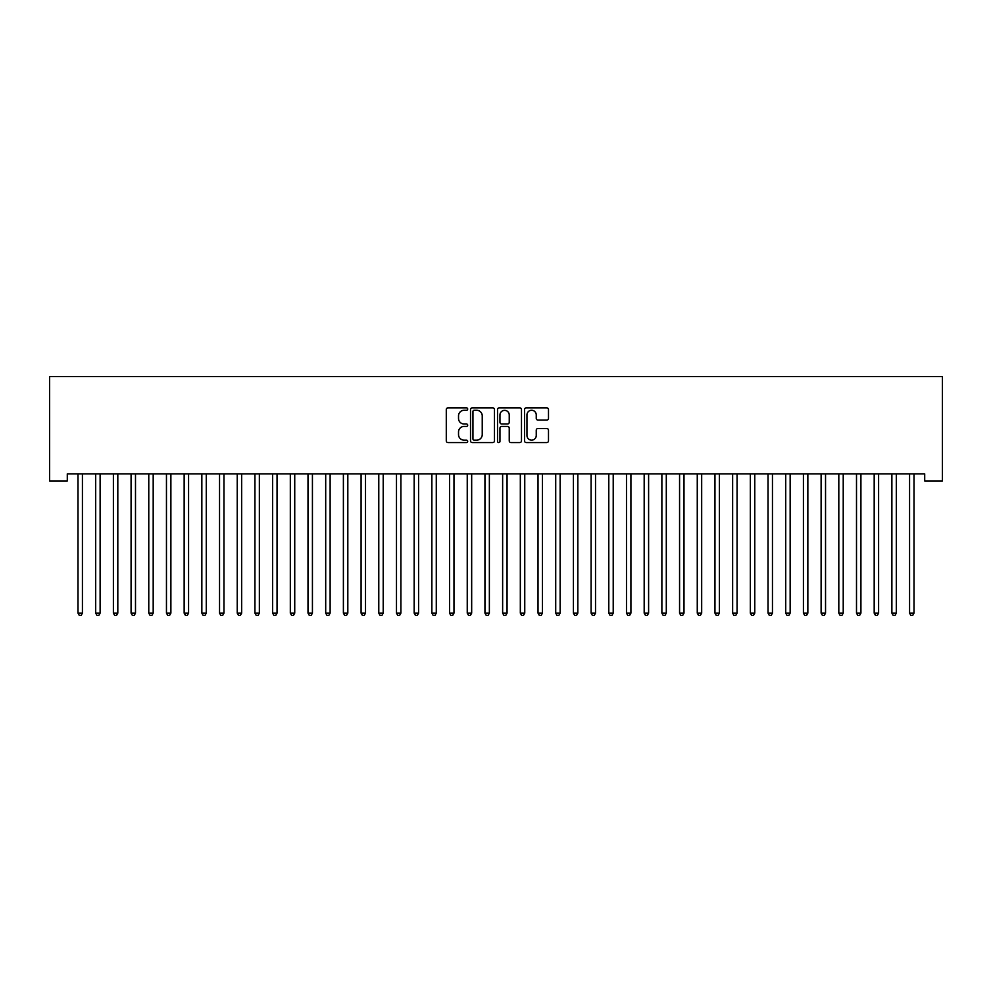 <?xml version="1.0" encoding="UTF-8"?>
<svg xmlns="http://www.w3.org/2000/svg" width="992" height="992" viewBox="0 0 992 992"><rect width="100%" height="100%" fill="white"/><g stroke="black" fill="none" stroke-linecap="round" stroke-linejoin="round"><path stroke-width="1.49" d="M467.691 409.064A1.215 1.215 0 0 0 466.476 407.848L448.024 407.848A1.736 1.736 0 0 0 446.288 409.584L446.288 440.845A1.736 1.736 0 0 0 448.024 442.581L466.476 442.581A1.215 1.215 0 0 0 467.691 441.366A1.215 1.215 0 0 0 466.476 440.15L464.082 440.15A5.555 5.555 0 0 1 458.527 434.583L458.527 431.979A5.555 5.555 0 0 1 464.082 426.424L466.476 426.424A1.215 1.215 0 0 0 467.691 425.208A1.215 1.215 0 0 0 466.476 423.993L464.082 423.993A5.555 5.555 0 0 1 458.527 418.438L458.527 415.834A5.555 5.555 0 0 1 464.082 410.279L466.476 410.279A1.215 1.215 0 0 0 467.691 409.064M546.753 420.087A1.736 1.736 0 0 0 548.489 418.351L548.489 409.584A1.736 1.736 0 0 0 546.753 407.848L526.256 407.848A1.736 1.736 0 0 0 524.52 409.584L524.52 440.845A1.736 1.736 0 0 0 526.256 442.581L546.753 442.581A1.736 1.736 0 0 0 548.489 440.845L548.489 430.243A1.736 1.736 0 0 0 546.753 428.507L537.986 428.507A1.736 1.736 0 0 0 536.25 430.243L536.25 435.5A4.65 4.65 0 0 1 531.6 440.15A4.65 4.65 0 0 1 526.963 435.5L526.963 414.916A4.65 4.65 0 0 1 531.6 410.279A4.65 4.65 0 0 1 536.25 414.916L536.25 418.351A1.736 1.736 0 0 0 537.986 420.087L546.753 420.087M924.705 473.866L67.295 473.866L67.295 480.946L49.6 480.946L49.6 376.551L942.4 376.551L942.4 480.946L924.705 480.946L924.705 473.866M494.475 409.584A1.736 1.736 0 0 0 492.739 407.848L472.254 407.848A1.736 1.736 0 0 0 470.518 409.584L470.518 440.845A1.736 1.736 0 0 0 472.254 442.581L492.739 442.581A1.736 1.736 0 0 0 494.475 440.845L494.475 409.584M499.261 407.848L519.746 407.848A1.736 1.736 0 0 1 521.482 409.584L521.482 440.845A1.736 1.736 0 0 1 519.746 442.581L510.979 442.581A1.736 1.736 0 0 1 509.243 440.845L509.243 428.16A1.736 1.736 0 0 0 507.507 426.424L501.692 426.424A1.736 1.736 0 0 0 499.956 428.16L499.956 441.366A1.215 1.215 0 0 1 498.74 442.581A1.215 1.215 0 0 1 497.525 441.366L497.525 409.584A1.736 1.736 0 0 1 499.261 407.848M474.164 410.279A1.215 1.215 0 0 0 472.948 411.494L472.948 438.935A1.215 1.215 0 0 0 474.164 440.15L476.681 440.15A5.555 5.555 0 0 0 482.236 434.583L482.236 415.834A5.555 5.555 0 0 0 476.681 410.279L474.164 410.279M509.243 415.003A4.65 4.65 0 0 0 504.593 410.366A4.65 4.65 0 0 0 499.956 415.003L499.956 422.257A1.736 1.736 0 0 0 501.692 423.993L507.507 423.993A1.736 1.736 0 0 0 509.243 422.257L509.243 415.003M77.76 473.866L77.872 474.126A1.773 1.773 0 0 1 77.996 474.784L77.996 613.143L82.423 613.143L82.423 474.784A1.773 1.773 0 0 1 82.547 474.126L82.658 473.866M82.423 613.143L81.096 615.449L79.323 615.449L77.996 613.143M95.455 473.866L95.567 474.126A1.773 1.773 0 0 1 95.691 474.784L95.691 613.143L100.118 613.143L100.118 474.784A1.773 1.773 0 0 1 100.242 474.126L100.341 473.866M100.118 613.143L98.791 615.449L97.018 615.449L95.691 613.143M113.15 473.866L113.262 474.126A1.773 1.773 0 0 1 113.386 474.784L113.386 613.143L117.812 613.143L117.812 474.784A1.773 1.773 0 0 1 117.936 474.126L118.036 473.866M117.812 613.143L116.486 615.449L114.712 615.449L113.386 613.143M130.845 473.866L130.944 474.126A1.773 1.773 0 0 1 131.08 474.784L131.08 613.143L135.495 613.143L135.495 474.784A1.773 1.773 0 0 1 135.631 474.126L135.73 473.866M135.495 613.143L134.168 615.449L132.407 615.449L131.08 613.143M148.54 473.866L148.639 474.126A1.773 1.773 0 0 1 148.775 474.784L148.775 613.143L153.19 613.143L153.19 474.784A1.773 1.773 0 0 1 153.326 474.126L153.425 473.866M153.19 613.143L151.863 615.449L150.102 615.449L148.775 613.143M166.234 473.866L166.334 474.126A1.773 1.773 0 0 1 166.458 474.784L166.458 613.143L170.884 613.143L170.884 474.784A1.773 1.773 0 0 1 171.021 474.126L171.12 473.866M170.884 613.143L169.558 615.449L167.797 615.449L166.458 613.143M183.929 473.866L184.028 474.126A1.773 1.773 0 0 1 184.152 474.784L184.152 613.143L188.579 613.143L188.579 474.784A1.773 1.773 0 0 1 188.703 474.126L188.815 473.866M188.579 613.143L187.252 615.449L185.479 615.449L184.152 613.143M201.624 473.866L201.723 474.126A1.773 1.773 0 0 1 201.847 474.784L201.847 613.143L206.274 613.143L206.274 474.784A1.773 1.773 0 0 1 206.398 474.126L206.51 473.866M206.274 613.143L204.947 615.449L203.174 615.449L201.847 613.143M219.306 473.866L219.418 474.126A1.773 1.773 0 0 1 219.542 474.784L219.542 613.143L223.969 613.143L223.969 474.784A1.773 1.773 0 0 1 224.093 474.126L224.204 473.866M223.969 613.143L222.642 615.449L220.869 615.449L219.542 613.143M237.001 473.866L237.113 474.126A1.773 1.773 0 0 1 237.237 474.784L237.237 613.143L241.664 613.143L241.664 474.784A1.773 1.773 0 0 1 241.788 474.126L241.887 473.866M241.664 613.143L240.337 615.449L238.564 615.449L237.237 613.143M254.696 473.866L254.808 474.126A1.773 1.773 0 0 1 254.932 474.784L254.932 613.143L259.358 613.143L259.358 474.784A1.773 1.773 0 0 1 259.482 474.126L259.582 473.866M259.358 613.143L258.032 615.449L256.258 615.449L254.932 613.143M272.391 473.866L272.49 474.126A1.773 1.773 0 0 1 272.626 474.784L272.626 613.143L277.041 613.143L277.041 474.784A1.773 1.773 0 0 1 277.177 474.126L277.276 473.866M277.041 613.143L275.714 615.449L273.953 615.449L272.626 613.143M290.086 473.866L290.185 474.126A1.773 1.773 0 0 1 290.321 474.784L290.321 613.143L294.736 613.143L294.736 474.784A1.773 1.773 0 0 1 294.872 474.126L294.971 473.866M294.736 613.143L293.409 615.449L291.648 615.449L290.321 613.143M307.78 473.866L307.88 474.126A1.773 1.773 0 0 1 308.004 474.784L308.004 613.143L312.43 613.143L312.43 474.784A1.773 1.773 0 0 1 312.567 474.126L312.666 473.866M312.43 613.143L311.104 615.449L309.33 615.449L308.004 613.143M325.475 473.866L325.574 474.126A1.773 1.773 0 0 1 325.698 474.784L325.698 613.143L330.125 613.143L330.125 474.784A1.773 1.773 0 0 1 330.249 474.126L330.361 473.866M330.125 613.143L328.798 615.449L327.025 615.449L325.698 613.143M343.158 473.866L343.269 474.126A1.773 1.773 0 0 1 343.393 474.784L343.393 613.143L347.82 613.143L347.82 474.784A1.773 1.773 0 0 1 347.944 474.126L348.056 473.866M347.82 613.143L346.493 615.449L344.72 615.449L343.393 613.143M360.852 473.866L360.964 474.126A1.773 1.773 0 0 1 361.088 474.784L361.088 613.143L365.515 613.143L365.515 474.784A1.773 1.773 0 0 1 365.639 474.126L365.75 473.866M365.515 613.143L364.188 615.449L362.415 615.449L361.088 613.143M378.547 473.866L378.659 474.126A1.773 1.773 0 0 1 378.783 474.784L378.783 613.143L383.21 613.143L383.21 474.784A1.773 1.773 0 0 1 383.334 474.126L383.433 473.866M383.21 613.143L381.883 615.449L380.11 615.449L378.783 613.143M396.242 473.866L396.354 474.126A1.773 1.773 0 0 1 396.478 474.784L396.478 613.143L400.904 613.143L400.904 474.784A1.773 1.773 0 0 1 401.028 474.126L401.128 473.866M400.904 613.143L399.578 615.449L397.804 615.449L396.478 613.143M413.937 473.866L414.036 474.126A1.773 1.773 0 0 1 414.172 474.784L414.172 613.143L418.587 613.143L418.587 474.784A1.773 1.773 0 0 1 418.723 474.126L418.822 473.866M418.587 613.143L417.26 615.449L415.499 615.449L414.172 613.143M431.632 473.866L431.731 474.126A1.773 1.773 0 0 1 431.867 474.784L431.867 613.143L436.282 613.143L436.282 474.784A1.773 1.773 0 0 1 436.418 474.126L436.517 473.866M436.282 613.143L434.955 615.449L433.194 615.449L431.867 613.143M449.326 473.866L449.426 474.126A1.773 1.773 0 0 1 449.55 474.784L449.55 613.143L453.976 613.143L453.976 474.784A1.773 1.773 0 0 1 454.1 474.126L454.212 473.866M453.976 613.143L452.65 615.449L450.876 615.449L449.55 613.143M467.021 473.866L467.12 474.126A1.773 1.773 0 0 1 467.244 474.784L467.244 613.143L471.671 613.143L471.671 474.784A1.773 1.773 0 0 1 471.795 474.126L471.907 473.866M471.671 613.143L470.344 615.449L468.571 615.449L467.244 613.143M484.704 473.866L484.815 474.126A1.773 1.773 0 0 1 484.939 474.784L484.939 613.143L489.366 613.143L489.366 474.784A1.773 1.773 0 0 1 489.49 474.126L489.602 473.866M489.366 613.143L488.039 615.449L486.266 615.449L484.939 613.143M502.398 473.866L502.51 474.126A1.773 1.773 0 0 1 502.634 474.784L502.634 613.143L507.061 613.143L507.061 474.784A1.773 1.773 0 0 1 507.185 474.126L507.296 473.866M507.061 613.143L505.734 615.449L503.961 615.449L502.634 613.143M520.093 473.866L520.205 474.126A1.773 1.773 0 0 1 520.329 474.784L520.329 613.143L524.756 613.143L524.756 474.784A1.773 1.773 0 0 1 524.88 474.126L524.979 473.866M524.756 613.143L523.429 615.449L521.656 615.449L520.329 613.143M537.788 473.866L537.9 474.126A1.773 1.773 0 0 1 538.024 474.784L538.024 613.143L542.45 613.143L542.45 474.784A1.773 1.773 0 0 1 542.574 474.126L542.674 473.866M542.45 613.143L541.124 615.449L539.35 615.449L538.024 613.143M555.483 473.866L555.582 474.126A1.773 1.773 0 0 1 555.718 474.784L555.718 613.143L560.133 613.143L560.133 474.784A1.773 1.773 0 0 1 560.269 474.126L560.368 473.866M560.133 613.143L558.806 615.449L557.045 615.449L555.718 613.143M573.178 473.866L573.277 474.126A1.773 1.773 0 0 1 573.413 474.784L573.413 613.143L577.828 613.143L577.828 474.784A1.773 1.773 0 0 1 577.964 474.126L578.063 473.866M577.828 613.143L576.501 615.449L574.74 615.449L573.413 613.143M590.872 473.866L590.972 474.126A1.773 1.773 0 0 1 591.096 474.784L591.096 613.143L595.522 613.143L595.522 474.784A1.773 1.773 0 0 1 595.646 474.126L595.758 473.866M595.522 613.143L594.196 615.449L592.422 615.449L591.096 613.143M608.567 473.866L608.666 474.126A1.773 1.773 0 0 1 608.79 474.784L608.79 613.143L613.217 613.143L613.217 474.784A1.773 1.773 0 0 1 613.341 474.126L613.453 473.866M613.217 613.143L611.89 615.449L610.117 615.449L608.79 613.143M626.25 473.866L626.361 474.126A1.773 1.773 0 0 1 626.485 474.784L626.485 613.143L630.912 613.143L630.912 474.784A1.773 1.773 0 0 1 631.036 474.126L631.148 473.866M630.912 613.143L629.585 615.449L627.812 615.449L626.485 613.143M643.944 473.866L644.056 474.126A1.773 1.773 0 0 1 644.18 474.784L644.18 613.143L648.607 613.143L648.607 474.784A1.773 1.773 0 0 1 648.731 474.126L648.842 473.866M648.607 613.143L647.28 615.449L645.507 615.449L644.18 613.143M661.639 473.866L661.751 474.126A1.773 1.773 0 0 1 661.875 474.784L661.875 613.143L666.302 613.143L666.302 474.784A1.773 1.773 0 0 1 666.426 474.126L666.525 473.866M666.302 613.143L664.975 615.449L663.202 615.449L661.875 613.143M679.334 473.866L679.433 474.126A1.773 1.773 0 0 1 679.57 474.784L679.57 613.143L683.996 613.143L683.996 474.784A1.773 1.773 0 0 1 684.12 474.126L684.22 473.866M683.996 613.143L682.67 615.449L680.896 615.449L679.57 613.143M697.029 473.866L697.128 474.126A1.773 1.773 0 0 1 697.264 474.784L697.264 613.143L701.679 613.143L701.679 474.784A1.773 1.773 0 0 1 701.815 474.126L701.914 473.866M701.679 613.143L700.352 615.449L698.591 615.449L697.264 613.143M714.724 473.866L714.823 474.126A1.773 1.773 0 0 1 714.959 474.784L714.959 613.143L719.374 613.143L719.374 474.784A1.773 1.773 0 0 1 719.51 474.126L719.609 473.866M719.374 613.143L718.047 615.449L716.286 615.449L714.959 613.143M732.418 473.866L732.518 474.126A1.773 1.773 0 0 1 732.642 474.784L732.642 613.143L737.068 613.143L737.068 474.784A1.773 1.773 0 0 1 737.192 474.126L737.304 473.866M737.068 613.143L735.742 615.449L733.968 615.449L732.642 613.143M750.113 473.866L750.212 474.126A1.773 1.773 0 0 1 750.336 474.784L750.336 613.143L754.763 613.143L754.763 474.784A1.773 1.773 0 0 1 754.887 474.126L754.999 473.866M754.763 613.143L753.436 615.449L751.663 615.449L750.336 613.143M767.796 473.866L767.907 474.126A1.773 1.773 0 0 1 768.031 474.784L768.031 613.143L772.458 613.143L772.458 474.784A1.773 1.773 0 0 1 772.582 474.126L772.694 473.866M772.458 613.143L771.131 615.449L769.358 615.449L768.031 613.143M785.49 473.866L785.602 474.126A1.773 1.773 0 0 1 785.726 474.784L785.726 613.143L790.153 613.143L790.153 474.784A1.773 1.773 0 0 1 790.277 474.126L790.376 473.866M790.153 613.143L788.826 615.449L787.053 615.449L785.726 613.143M803.185 473.866L803.297 474.126A1.773 1.773 0 0 1 803.421 474.784L803.421 613.143L807.848 613.143L807.848 474.784A1.773 1.773 0 0 1 807.972 474.126L808.071 473.866M807.848 613.143L806.521 615.449L804.748 615.449L803.421 613.143M820.88 473.866L820.979 474.126A1.773 1.773 0 0 1 821.116 474.784L821.116 613.143L825.542 613.143L825.542 474.784A1.773 1.773 0 0 1 825.666 474.126L825.766 473.866M825.542 613.143L824.203 615.449L822.442 615.449L821.116 613.143M838.575 473.866L838.674 474.126A1.773 1.773 0 0 1 838.81 474.784L838.81 613.143L843.225 613.143L843.225 474.784A1.773 1.773 0 0 1 843.361 474.126L843.46 473.866M843.225 613.143L841.898 615.449L840.137 615.449L838.81 613.143M856.27 473.866L856.369 474.126A1.773 1.773 0 0 1 856.505 474.784L856.505 613.143L860.92 613.143L860.92 474.784A1.773 1.773 0 0 1 861.056 474.126L861.155 473.866M860.92 613.143L859.593 615.449L857.832 615.449L856.505 613.143M873.964 473.866L874.064 474.126A1.773 1.773 0 0 1 874.188 474.784L874.188 613.143L878.614 613.143L878.614 474.784A1.773 1.773 0 0 1 878.738 474.126L878.85 473.866M878.614 613.143L877.288 615.449L875.514 615.449L874.188 613.143M891.659 473.866L891.758 474.126A1.773 1.773 0 0 1 891.882 474.784L891.882 613.143L896.309 613.143L896.309 474.784A1.773 1.773 0 0 1 896.433 474.126L896.545 473.866M896.309 613.143L894.982 615.449L893.209 615.449L891.882 613.143M909.342 473.866L909.453 474.126A1.773 1.773 0 0 1 909.577 474.784L909.577 613.143L914.004 613.143L914.004 474.784A1.773 1.773 0 0 1 914.128 474.126L914.24 473.866M914.004 613.143L912.677 615.449L910.904 615.449L909.577 613.143"/></g></svg>
